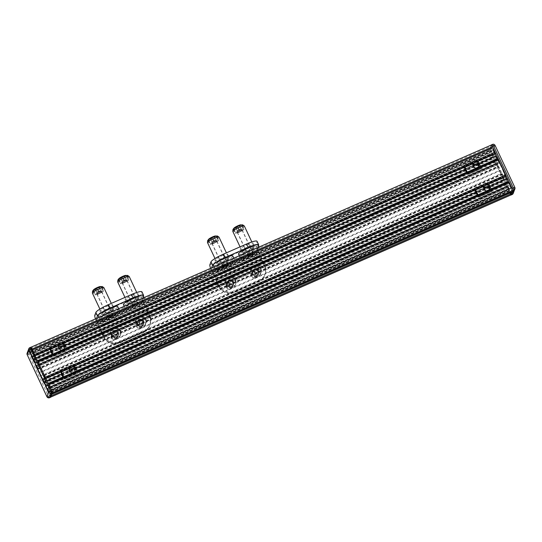 <?xml version="1.0" encoding="UTF-8"?>
<svg xmlns="http://www.w3.org/2000/svg" width="542" height="542" viewBox="0 0 542 542"><rect width="100%" height="100%" fill="white"/><g stroke="black" fill="none" stroke-linecap="round" stroke-linejoin="round"><path stroke-width="0.41" stroke-dasharray="2.71 2.03" d="M106.801 306.379A7.195 1.138 -25.2 0 1 112.743 304.828A7.195 1.138 -25.2 0 1 105.656 309.401A7.195 1.138 -25.2 0 1 99.721 310.952A7.195 1.138 -25.2 0 1 106.801 306.379M107.262 312.815A7.195 1.138 154.8 0 0 114.348 308.242A7.195 1.138 154.8 0 0 108.407 309.787A7.195 1.138 154.8 0 0 101.327 314.367A7.195 1.138 154.8 0 0 107.262 312.815M132.126 295.255A7.195 1.138 -25.2 0 1 138.061 293.703A7.195 1.138 -25.2 0 1 130.981 298.283A7.195 1.138 -25.2 0 1 125.039 299.834A7.195 1.138 -25.2 0 1 132.126 295.255M132.587 301.698A7.195 1.138 154.8 0 0 139.667 297.118A7.195 1.138 154.8 0 0 133.732 298.669A7.195 1.138 154.8 0 0 126.645 303.242A7.195 1.138 154.8 0 0 132.587 301.698M112.309 334.868A3.374 3.286 20.7 0 0 118.515 334.726A3.374 3.286 20.7 0 0 115.222 330.234A3.374 3.286 20.7 0 0 112.309 334.868M112.004 335.674A3.374 3.286 20.7 0 0 118.21 335.532A3.374 3.286 20.7 0 0 114.918 331.033A3.374 3.286 20.7 0 0 112.004 335.674A3.374 3.286 -159.3 0 1 114.918 331.033A3.374 3.286 -159.3 0 1 118.21 335.532A3.374 3.286 -159.3 0 1 112.004 335.674M137.634 323.75A3.374 3.286 20.7 0 0 143.84 323.601A3.374 3.286 20.7 0 0 140.547 319.109A3.374 3.286 20.7 0 0 137.634 323.75M137.329 324.55A3.374 3.286 20.7 0 0 143.535 324.407A3.374 3.286 20.7 0 0 140.243 319.916A3.374 3.286 20.7 0 0 137.329 324.55A3.374 3.286 -159.3 0 1 140.243 319.916A3.374 3.286 -159.3 0 1 143.535 324.407A3.374 3.286 -159.3 0 1 137.329 324.55M147.322 312.375L147.526 311.84L149.396 315.817A12.737 12.405 -159.3 0 1 143.244 332.253L120.222 342.361A12.737 12.405 -159.3 0 1 103.359 336.04L96.937 322.388L142.973 302.165L149.396 315.817A12.737 12.405 -159.3 0 1 143.244 332.253L120.222 342.361A12.737 12.405 -159.3 0 1 103.359 336.04L101.483 332.056L101.279 332.592A1.274 1.24 -159.3 0 1 101.896 330.952L145.635 311.738A1.274 1.24 -159.3 0 1 147.322 312.375L149.192 316.352A12.737 12.405 -159.3 0 1 143.041 332.788L120.019 342.896A12.737 12.405 -159.3 0 1 103.156 336.575L101.279 332.592M103.156 336.575L103.664 335.234L97.242 321.582L143.278 301.366L149.7 315.017L149.192 316.352M103.664 335.234A12.737 12.405 20.7 0 0 120.527 341.555L120.019 342.896M143.041 332.788L143.549 331.447L120.527 341.555M143.549 331.447A12.737 12.405 20.7 0 0 149.7 315.017M143.278 301.366A2.547 0.406 66.3 0 1 142.41 298.554L96.374 318.771A2.547 0.406 -113.7 0 0 97.242 321.582M142.973 302.165A6.369 1.016 66.3 0 1 140.805 295.139L141.923 292.192L143.528 295.607M95.494 318.886A6.369 1.016 -113.7 0 0 96.937 322.388M143.345 296.088L142.41 298.554M141.936 291.826A12.737 2.019 -25.2 0 1 141.923 292.192M143.224 322.409A3.374 3.286 -159.3 0 1 140.31 327.05A3.374 3.286 -159.3 0 1 137.018 322.551A3.374 3.286 -159.3 0 1 143.224 322.409M117.905 333.533A3.374 3.286 -159.3 0 1 114.992 338.167A3.374 3.286 -159.3 0 1 111.699 333.676A3.374 3.286 -159.3 0 1 117.905 333.533M147.526 311.84A1.274 1.24 20.7 0 0 145.839 311.203L145.635 311.738M101.896 330.952L102.099 330.417L145.839 311.203M102.099 330.417A1.274 1.24 20.7 0 0 101.483 332.056M111.388 337.131A2.805 2.73 -159.3 0 1 113.698 334.035A2.805 2.73 -159.3 0 1 116.903 336.358A2.805 2.73 -159.3 0 1 114.586 339.455A2.805 2.73 -159.3 0 1 111.388 337.131M117.309 336.223A3.184 3.103 20.7 0 0 111.198 335.539A3.184 3.103 20.7 0 0 113.867 339.759A3.184 3.103 20.7 0 0 117.309 336.223M110.094 334.272A5.345 5.21 -159.3 0 1 115.88 328.337A5.345 5.21 -159.3 0 1 120.365 335.423A5.345 5.21 -159.3 0 1 110.094 334.272M112.228 333.974A3.184 3.103 -159.3 0 1 115.67 330.437A3.184 3.103 -159.3 0 1 118.339 334.658A3.184 3.103 -159.3 0 1 112.228 333.974M117.099 334.292L117.885 332.287L116.503 330.593L114.328 330.898L113.542 332.896L114.931 334.597L117.099 334.292L116.808 335.064L117.885 332.287M117.594 333.066L116.205 331.372L114.037 331.677L113.251 333.676L114.64 335.369L116.808 335.064M114.64 335.369L114.931 334.597M113.251 333.676L113.542 332.896M114.037 331.677L114.328 330.898M116.205 331.372L116.503 330.593M140.026 328.317A2.805 2.73 -159.3 0 1 136.726 326.128A2.805 2.73 -159.3 0 1 138.908 322.93A2.805 2.73 -159.3 0 1 142.2 325.119A2.805 2.73 -159.3 0 1 140.026 328.317M138.86 322.483A3.184 3.103 20.7 0 0 137.085 327.531A3.184 3.103 20.7 0 0 142.471 326.67A3.184 3.103 20.7 0 0 138.86 322.483M141.747 327.551A5.345 5.21 -159.3 0 1 135.683 320.512A5.345 5.21 -159.3 0 1 144.728 319.069A5.345 5.21 -159.3 0 1 141.747 327.551M141.32 325.471A3.184 3.103 -159.3 0 1 137.702 321.284A3.184 3.103 -159.3 0 1 143.088 320.424A3.184 3.103 -159.3 0 1 141.32 325.471M142.681 320.071L140.595 319.353L138.948 320.756L139.389 322.876L141.476 323.588L143.122 322.192L142.681 320.071L142.39 320.844L140.303 320.126L140.595 319.353M140.303 320.126L138.657 321.528L139.098 323.649L141.184 324.367L142.831 322.964L142.39 320.844M142.831 322.964L143.122 322.192M141.184 324.367L141.476 323.588M139.098 323.649L139.389 322.876M138.657 321.528L138.948 320.756M510.971 194.917A2.547 0.406 66.3 0 1 509.819 193.128L506.953 186.651L508.863 189.883L507.834 186.265A3.821 0.61 -113.7 0 0 506.784 183.616L505.571 181.035A3.821 0.61 -113.7 0 0 504.345 178.853L502.725 176.78L504.351 180.777L503.769 180.269L496.594 165.025L496.323 163.704L498.152 167.132L497.129 163.508A3.821 0.61 -113.7 0 0 496.079 160.859L494.866 158.278A3.821 0.61 -113.7 0 0 493.64 156.103L492.014 154.023L493.552 158.237L490.544 152.166A2.547 0.406 66.3 0 1 489.677 149.355L490.171 148.074L490.666 148.793L491.655 152.356L493.091 154.314A3.821 0.61 -113.7 0 0 493.701 154.829A3.821 0.61 -113.7 0 0 493.776 154.741L494.006 154.138A3.821 0.61 -113.7 0 0 493.748 152.566L492.773 149.402L491.174 147.458L490.822 146.333L491.303 145.073L30.908 347.293A2.547 0.406 66.3 0 1 30.955 347.232A2.547 0.406 66.3 0 1 32.181 349.028M50.684 397.123L50.65 397.137A2.547 0.406 66.3 0 1 49.424 395.342L46.565 388.871L48.468 392.103L47.439 388.478A3.821 0.61 -113.7 0 0 46.395 385.829L45.182 383.248A3.821 0.61 -113.7 0 0 43.956 381.073L42.33 378.993L43.956 382.998L43.374 382.489L36.206 367.246L35.935 365.925L37.764 369.346L36.734 365.728A3.821 0.61 -113.7 0 0 35.684 363.079L34.471 360.498A3.821 0.61 -113.7 0 0 33.245 358.316L31.626 356.243L33.157 360.45L30.156 354.387A2.547 0.406 66.3 0 1 29.288 351.575L29.783 350.295L31.26 354.57L32.696 356.528A3.821 0.61 -113.7 0 0 33.313 357.049A3.821 0.61 -113.7 0 0 33.38 356.961L33.611 356.351A3.821 0.61 -113.7 0 0 33.353 354.786L32.378 351.623L30.779 349.671L30.433 348.547L30.908 347.293M506.059 176.231L504.236 172.803L505.266 176.428A3.821 0.61 -113.7 0 0 505.307 176.563M45.901 378.187L45.487 378.181L43.848 375.023L44.871 378.648A3.821 0.61 -113.7 0 0 45.921 381.297L47.134 383.878A3.821 0.61 -113.7 0 0 48.36 386.053L49.966 388.153L48.428 383.946M495.347 153.481L493.532 150.053L494.561 153.671A3.821 0.61 -113.7 0 0 494.602 153.813M35.196 355.437L34.783 355.43L33.137 352.273L34.166 355.891A3.821 0.61 -113.7 0 0 35.216 358.54L36.429 361.121A3.821 0.61 -113.7 0 0 37.655 363.303L39.254 365.403L37.744 361.168M507.698 183.792A2.737 0.44 66.3 0 1 507.651 183.853A2.737 0.44 66.3 0 1 506.242 181.719A2.737 0.44 66.3 0 1 505.401 178.901A2.737 0.44 66.3 0 1 505.449 178.84A2.737 0.44 66.3 0 1 506.858 180.967A2.737 0.44 66.3 0 1 507.698 183.792M47.31 386.012A2.737 0.44 66.3 0 1 47.256 386.073A2.737 0.44 66.3 0 1 45.846 383.939A2.737 0.44 66.3 0 1 45.006 381.121A2.737 0.44 66.3 0 1 45.054 381.06A2.737 0.44 66.3 0 1 46.47 383.187A2.737 0.44 66.3 0 1 47.31 386.012M496.994 161.035A2.737 0.44 66.3 0 1 496.946 161.096A2.737 0.44 66.3 0 1 495.53 158.969A2.737 0.44 66.3 0 1 494.69 156.143A2.737 0.44 66.3 0 1 494.744 156.082A2.737 0.44 66.3 0 1 496.154 158.217A2.737 0.44 66.3 0 1 496.994 161.035M36.599 363.255A2.737 0.44 66.3 0 1 36.551 363.316A2.737 0.44 66.3 0 1 35.142 361.189A2.737 0.44 66.3 0 1 34.302 358.364A2.737 0.44 66.3 0 1 34.349 358.303A2.737 0.44 66.3 0 1 35.758 360.43A2.737 0.44 66.3 0 1 36.599 363.255M38.204 365.091L40.785 368.621A2.547 0.406 66.3 0 1 42.303 371.839L44.065 377.537A3.821 0.61 66.3 0 1 44.315 379.109L44.085 379.712A3.821 0.61 66.3 0 1 44.017 379.8A3.821 0.61 66.3 0 1 43.401 379.285L40.819 375.755A2.547 0.406 66.3 0 1 39.302 372.537L37.547 366.832A3.821 0.61 66.3 0 1 37.29 365.267L37.52 364.658A3.821 0.61 66.3 0 1 37.588 364.576A3.821 0.61 66.3 0 1 38.204 365.091L498.599 162.871L501.181 166.401A2.547 0.406 66.3 0 1 502.698 169.619L504.453 175.323A3.821 0.61 66.3 0 1 504.71 176.888L504.48 177.498A3.821 0.61 66.3 0 1 504.412 177.58A3.821 0.61 66.3 0 1 503.796 177.065L501.214 173.535A2.547 0.406 66.3 0 1 499.697 170.317L497.935 164.619A3.821 0.61 66.3 0 1 497.685 163.047L497.915 162.437A3.821 0.61 66.3 0 1 497.983 162.356A3.821 0.61 66.3 0 1 498.599 162.871M51.829 394.081L50.345 389.8L48.909 387.842A3.821 0.61 -113.7 0 0 48.299 387.327A3.821 0.61 -113.7 0 0 48.224 387.415L47.994 388.018A3.821 0.61 -113.7 0 0 48.252 389.59L50.027 394.23L50.27 393.634L50.826 394.698L51.754 394.291M51.456 389.989A2.547 0.406 66.3 0 1 52.323 392.794M497.068 159.416A3.821 0.61 -113.7 0 0 498.044 161.082L499.649 163.183L498.112 158.969M507.779 182.166A3.821 0.61 -113.7 0 0 508.755 183.833L510.354 185.933L508.823 181.726M512.19 191.861L510.74 187.579L509.304 185.621A3.821 0.61 -113.7 0 0 508.687 185.107A3.821 0.61 -113.7 0 0 508.62 185.195L508.389 185.804A3.821 0.61 -113.7 0 0 508.647 187.369L509.622 190.533L510.422 192.017L510.666 191.414L511.153 192.329M117.038 319.143A2.547 0.406 -113.7 0 0 117.174 319.184A2.547 0.406 -113.7 0 0 117.221 319.13L117.221 319.13A2.547 0.406 -113.7 0 0 117.207 318.689L114.694 319.794L114.924 320.139L111.95 320.695L110.344 322.083L112.357 319.624L114.694 319.794L114.525 320.247L117.038 319.143A7.452 1.192 66.3 0 1 114.89 316.101L101.659 321.914L102.228 319.387L102.465 319.78L115.703 313.967L115.466 313.574L114.89 316.101M110.277 317.131A2.547 0.406 154.8 0 0 112.783 315.512A2.547 0.406 154.8 0 0 110.683 316.061A2.547 0.406 154.8 0 0 108.176 317.68A2.547 0.406 154.8 0 0 110.277 317.131M102.465 319.78A7.452 1.192 66.3 0 1 103.976 324.502A2.547 0.406 66.3 0 1 103.989 324.943L103.989 324.943A2.547 0.406 66.3 0 1 103.942 324.997A2.547 0.406 66.3 0 1 103.8 324.956A7.452 1.192 66.3 0 1 101.659 321.914M103.976 324.502L110.521 321.63M103.989 324.943L110.344 322.083L103.8 324.956M115.703 313.967A7.452 1.192 66.3 0 1 117.207 318.689M111.029 322.178L114.518 320.451L111.029 322.178M114.511 319.665A2.547 0.406 -25.2 0 1 114.762 319.726A2.547 0.406 -25.2 0 1 114.762 319.794A2.547 0.406 -25.2 0 1 112.905 321.04A2.547 0.406 -25.2 0 1 110.405 321.948A2.547 0.406 -25.2 0 1 110.209 321.934A2.547 0.406 -25.2 0 1 110.155 321.894A2.547 0.406 -25.2 0 1 111.828 320.668A2.547 0.406 -25.2 0 1 114.511 319.665M95.697 294.814A4.458 0.705 154.8 0 0 100.392 293.066A4.458 0.705 154.8 0 0 103.319 290.925A4.458 0.705 154.8 0 0 102.878 290.824A4.458 0.705 154.8 0 0 98.19 292.572A4.458 0.705 154.8 0 0 95.256 294.719A4.458 0.705 154.8 0 0 95.697 294.814M97.235 293.96A2.547 0.406 154.8 0 0 99.918 292.965A2.547 0.406 154.8 0 0 101.591 291.738A2.547 0.406 154.8 0 0 101.34 291.677A2.547 0.406 154.8 0 0 98.658 292.68A2.547 0.406 154.8 0 0 96.984 293.906A2.547 0.406 154.8 0 0 97.235 293.96M97.242 287.843L99.132 287.545L95.372 289.259L97.242 287.843L98.847 291.257L100.534 290.695L98.929 287.28M100.534 290.695L98.664 292.111L96.774 292.409L98.847 291.257M96.774 292.409L95.168 288.994M96.977 292.673L95.372 289.259M98.664 292.111L97.059 288.696M100.737 290.959L99.132 287.545M111.185 314.245A3.184 0.501 154.8 0 0 112.397 313.195A3.184 0.501 154.8 0 0 110.744 313.486A3.184 0.501 154.8 0 0 107.844 314.861A3.184 0.501 154.8 0 0 106.632 315.905A3.184 0.501 154.8 0 0 108.285 315.613A3.184 0.501 154.8 0 0 111.185 314.245M111.72 315.383A3.184 0.501 154.8 0 0 112.932 314.333A3.184 0.501 154.8 0 0 111.279 314.624A3.184 0.501 154.8 0 0 108.38 315.993A3.184 0.501 154.8 0 0 107.167 317.043A3.184 0.501 154.8 0 0 108.82 316.752A3.184 0.501 154.8 0 0 111.72 315.383M98.116 315.749A10.826 1.714 154.8 0 0 103.725 314.76A10.826 1.714 154.8 0 0 113.583 310.092A10.826 1.714 154.8 0 0 117.702 306.528M107.607 313.567A10.826 1.714 154.8 0 0 103.84 315.593A10.826 1.714 154.8 0 0 99.721 319.157A10.826 1.714 154.8 0 0 105.331 318.168A10.826 1.714 154.8 0 0 115.189 313.506A10.826 1.714 154.8 0 0 119.308 309.943A10.826 1.714 154.8 0 0 113.075 311.162M92.404 293.141A6.369 1.009 154.8 0 0 95.704 292.558A6.369 1.009 154.8 0 0 101.503 289.814A6.369 1.009 154.8 0 0 103.928 287.721M92.56 291.176A5.413 0.86 154.8 0 0 95.175 290.837A5.413 0.86 154.8 0 0 100.304 288.432A5.413 0.86 154.8 0 0 102.309 286.589M96.788 293.283A4.776 0.759 154.8 0 0 94.965 294.855A4.776 0.759 154.8 0 0 97.445 294.414A4.776 0.759 154.8 0 0 101.794 292.362A4.776 0.759 154.8 0 0 103.61 290.79A4.776 0.759 154.8 0 0 101.137 291.223A4.776 0.759 154.8 0 0 96.788 293.283M94.965 289.414A4.776 0.759 154.8 0 0 93.149 290.986A4.776 0.759 154.8 0 0 95.622 290.553A4.776 0.759 154.8 0 0 99.972 288.493A4.776 0.759 154.8 0 0 101.788 286.921A4.776 0.759 154.8 0 0 99.315 287.355A4.776 0.759 154.8 0 0 94.965 289.414M108.617 315.952A2.737 0.434 154.8 0 0 107.573 316.853A2.737 0.434 154.8 0 0 108.989 316.603A2.737 0.434 154.8 0 0 111.483 315.424A2.737 0.434 154.8 0 0 112.526 314.523A2.737 0.434 154.8 0 0 111.11 314.773A2.737 0.434 154.8 0 0 108.617 315.952M97.851 293.087A2.737 0.434 154.8 0 0 96.815 293.988A2.737 0.434 154.8 0 0 98.231 293.737A2.737 0.434 154.8 0 0 100.724 292.558A2.737 0.434 154.8 0 0 101.767 291.657A2.737 0.434 154.8 0 0 100.345 291.908A2.737 0.434 154.8 0 0 97.851 293.087M136.354 311.054L139.836 309.333L136.354 311.054M139.836 308.547A2.547 0.406 -25.2 0 1 140.087 308.601A2.547 0.406 -25.2 0 1 140.08 308.676A2.547 0.406 -25.2 0 1 138.23 309.916A2.547 0.406 -25.2 0 1 135.73 310.823A2.547 0.406 -25.2 0 1 135.534 310.817A2.547 0.406 -25.2 0 1 135.473 310.769A2.547 0.406 -25.2 0 1 137.153 309.543A2.547 0.406 -25.2 0 1 139.836 308.547M121.022 283.696A4.458 0.705 154.8 0 0 125.71 281.948A4.458 0.705 154.8 0 0 128.644 279.801A4.458 0.705 154.8 0 0 128.203 279.699A4.458 0.705 154.8 0 0 123.508 281.454A4.458 0.705 154.8 0 0 120.575 283.595A4.458 0.705 154.8 0 0 121.022 283.696M122.56 282.843A2.547 0.406 154.8 0 0 125.243 281.84A2.547 0.406 154.8 0 0 126.916 280.614A2.547 0.406 154.8 0 0 126.665 280.56A2.547 0.406 154.8 0 0 123.983 281.555A2.547 0.406 154.8 0 0 122.309 282.782A2.547 0.406 154.8 0 0 122.56 282.843M122.56 276.718L124.45 276.42L122.377 277.572L120.487 277.877L122.56 276.718L124.165 280.133L125.852 279.57L124.247 276.163M125.852 279.57L123.983 280.986L122.092 281.284L124.165 280.133M122.092 281.284L120.487 277.877M122.296 281.549L120.69 278.134M123.983 280.986L122.377 277.572M126.056 279.835L124.45 276.42M136.503 303.12A3.184 0.501 154.8 0 0 137.715 302.07A3.184 0.501 154.8 0 0 136.069 302.361A3.184 0.501 154.8 0 0 133.169 303.737A3.184 0.501 154.8 0 0 131.957 304.787A3.184 0.501 154.8 0 0 133.603 304.496A3.184 0.501 154.8 0 0 136.503 303.12M137.038 304.258A3.184 0.501 154.8 0 0 138.251 303.208A3.184 0.501 154.8 0 0 136.604 303.5A3.184 0.501 154.8 0 0 133.705 304.875A3.184 0.501 154.8 0 0 132.492 305.918A3.184 0.501 154.8 0 0 134.138 305.634A3.184 0.501 154.8 0 0 137.038 304.258M123.434 304.624A10.826 1.714 154.8 0 0 129.043 303.635A10.826 1.714 154.8 0 0 138.908 298.967A10.826 1.714 154.8 0 0 143.027 295.404M132.932 302.443A10.826 1.714 154.8 0 0 129.159 304.475A10.826 1.714 154.8 0 0 125.039 308.039A10.826 1.714 154.8 0 0 130.649 307.05A10.826 1.714 154.8 0 0 140.513 302.382A10.826 1.714 154.8 0 0 144.633 298.818A10.826 1.714 154.8 0 0 138.4 300.044M117.722 282.023A6.369 1.009 154.8 0 0 121.022 281.44A6.369 1.009 154.8 0 0 126.821 278.696A6.369 1.009 154.8 0 0 129.247 276.596M117.878 280.051A5.413 0.86 154.8 0 0 120.493 279.713A5.413 0.86 154.8 0 0 125.629 277.308A5.413 0.86 154.8 0 0 127.634 275.465M122.106 282.158A4.776 0.759 154.8 0 0 120.29 283.73A4.776 0.759 154.8 0 0 122.763 283.297A4.776 0.759 154.8 0 0 127.113 281.237A4.776 0.759 154.8 0 0 128.935 279.665A4.776 0.759 154.8 0 0 126.455 280.099A4.776 0.759 154.8 0 0 122.106 282.158M120.29 278.29A4.776 0.759 154.8 0 0 118.468 279.862A4.776 0.759 154.8 0 0 120.947 279.428A4.776 0.759 154.8 0 0 125.297 277.368A4.776 0.759 154.8 0 0 127.113 275.797A4.776 0.759 154.8 0 0 124.64 276.237A4.776 0.759 154.8 0 0 120.29 278.29M133.935 304.828A2.737 0.434 154.8 0 0 132.892 305.729A2.737 0.434 154.8 0 0 134.314 305.485A2.737 0.434 154.8 0 0 136.808 304.299A2.737 0.434 154.8 0 0 137.851 303.398A2.737 0.434 154.8 0 0 136.428 303.649A2.737 0.434 154.8 0 0 133.935 304.828M123.176 281.962A2.737 0.434 154.8 0 0 122.133 282.863A2.737 0.434 154.8 0 0 123.556 282.612A2.737 0.434 154.8 0 0 126.049 281.433A2.737 0.434 154.8 0 0 127.085 280.532A2.737 0.434 154.8 0 0 125.669 280.783A2.737 0.434 154.8 0 0 123.176 281.962M226.481 286.576A2.805 2.73 -159.3 0 1 228.799 283.48A2.805 2.73 -159.3 0 1 231.996 285.803A2.805 2.73 -159.3 0 1 229.686 288.9A2.805 2.73 -159.3 0 1 226.481 286.576M232.403 285.668A3.184 3.103 20.7 0 0 226.292 284.984A3.184 3.103 20.7 0 0 228.961 289.204A3.184 3.103 20.7 0 0 232.403 285.668M225.194 283.717A5.345 5.21 -159.3 0 1 230.973 277.782A5.345 5.21 -159.3 0 1 235.458 284.868A5.345 5.21 -159.3 0 1 225.194 283.717M227.328 283.419A3.184 3.103 -159.3 0 1 230.77 279.882A3.184 3.103 -159.3 0 1 233.433 284.103A3.184 3.103 -159.3 0 1 227.328 283.419M232.2 283.737L232.985 281.732L231.597 280.038L229.429 280.343L228.643 282.341L230.032 284.042L232.2 283.737L231.908 284.509L232.985 281.732M232.687 282.511L231.305 280.817L229.13 281.122L228.351 283.12L229.733 284.814L231.908 284.509M229.733 284.814L230.032 284.042M228.351 283.12L228.643 282.341M229.13 281.122L229.429 280.343M231.305 280.817L231.597 280.038M255.119 277.761A2.805 2.73 -159.3 0 1 251.827 275.573A2.805 2.73 -159.3 0 1 254.002 272.375A2.805 2.73 -159.3 0 1 257.301 274.564A2.805 2.73 -159.3 0 1 255.119 277.761M253.961 271.928A3.184 3.103 20.7 0 0 252.186 276.976A3.184 3.103 20.7 0 0 257.572 276.115A3.184 3.103 20.7 0 0 253.961 271.928M256.847 276.996A5.345 5.21 -159.3 0 1 250.777 269.957A5.345 5.21 -159.3 0 1 259.828 268.514A5.345 5.21 -159.3 0 1 256.847 276.996M256.413 274.916A3.184 3.103 -159.3 0 1 252.802 270.729A3.184 3.103 -159.3 0 1 258.188 269.869A3.184 3.103 -159.3 0 1 256.413 274.916M257.782 269.516L255.695 268.798L254.049 270.201L254.489 272.321L256.576 273.039L258.222 271.637L257.782 269.516L257.484 270.289L255.404 269.57L255.695 268.798M255.404 269.57L253.758 270.973L254.198 273.093L256.278 273.812L257.924 272.409L257.484 270.289M257.924 272.409L258.222 271.637M256.278 273.812L256.576 273.039M254.198 273.093L254.489 272.321M253.758 270.973L254.049 270.201M258.527 271.318A3.374 3.286 -159.3 0 1 255.614 275.953A3.374 3.286 -159.3 0 1 252.321 271.461A3.374 3.286 -159.3 0 1 258.527 271.318A3.374 3.286 20.7 0 0 252.321 271.461A3.374 3.286 20.7 0 0 255.614 275.953A3.374 3.286 20.7 0 0 258.527 271.318M258.324 271.854A3.374 3.286 -159.3 0 1 255.411 276.495A3.374 3.286 -159.3 0 1 252.118 271.996A3.374 3.286 -159.3 0 1 258.324 271.854M233.202 282.443A3.374 3.286 -159.3 0 1 230.289 287.077A3.374 3.286 -159.3 0 1 226.996 282.585A3.374 3.286 -159.3 0 1 233.202 282.443A3.374 3.286 20.7 0 0 226.996 282.585A3.374 3.286 20.7 0 0 230.289 287.077A3.374 3.286 20.7 0 0 233.202 282.443M232.999 282.978A3.374 3.286 -159.3 0 1 230.086 287.612A3.374 3.286 -159.3 0 1 226.793 283.12A3.374 3.286 -159.3 0 1 232.999 282.978M216.996 280.397L260.736 261.183A1.274 1.24 -159.3 0 1 262.423 261.82L264.293 265.797A12.737 12.405 -159.3 0 1 258.134 282.233L235.12 292.341A12.737 12.405 -159.3 0 1 218.257 286.02L216.38 282.036A1.274 1.24 -159.3 0 1 216.996 280.397L217.2 279.862L260.939 260.648L260.736 261.183M262.423 261.82L262.619 261.285L264.496 265.262A12.737 12.405 -159.3 0 1 258.338 281.698L235.323 291.806A12.737 12.405 -159.3 0 1 218.46 285.485L216.583 281.501L216.38 282.036M262.619 261.285A1.274 1.24 20.7 0 0 260.939 260.648M217.2 279.862A1.274 1.24 20.7 0 0 216.583 281.501M221.902 255.824A7.195 1.138 -25.2 0 1 227.836 254.273A7.195 1.138 -25.2 0 1 220.757 258.852A7.195 1.138 -25.2 0 1 214.815 260.397A7.195 1.138 -25.2 0 1 221.902 255.824M222.362 262.26A7.195 1.138 154.8 0 0 229.442 257.687A7.195 1.138 154.8 0 0 223.507 259.232A7.195 1.138 154.8 0 0 216.421 263.812A7.195 1.138 154.8 0 0 222.362 262.26M247.22 244.699A7.195 1.138 -25.2 0 1 253.161 243.148A7.195 1.138 -25.2 0 1 246.075 247.728A7.195 1.138 -25.2 0 1 240.14 249.279A7.195 1.138 -25.2 0 1 247.22 244.699M247.68 251.142A7.195 1.138 154.8 0 0 254.767 246.563A7.195 1.138 154.8 0 0 248.832 248.114A7.195 1.138 154.8 0 0 241.746 252.687A7.195 1.138 154.8 0 0 247.68 251.142M227.41 284.313A3.374 3.286 20.7 0 0 233.616 284.171A3.374 3.286 20.7 0 0 230.323 279.679A3.374 3.286 20.7 0 0 227.41 284.313M252.728 273.195A3.374 3.286 20.7 0 0 258.934 273.046A3.374 3.286 20.7 0 0 255.641 268.554A3.374 3.286 20.7 0 0 252.728 273.195M218.257 286.02L218.46 285.485L212.03 271.833L258.073 251.61L264.496 265.262A12.737 12.405 -159.3 0 1 258.338 281.698L235.323 291.806A12.737 12.405 -159.3 0 1 218.46 285.485L218.758 284.679L212.335 271.027L258.378 250.81L264.801 264.462L264.293 265.797M218.758 284.679A12.737 12.405 20.7 0 0 235.628 291L235.12 292.341M258.134 282.233L258.642 280.892L235.628 291M258.642 280.892A12.737 12.405 20.7 0 0 264.801 264.462M258.378 250.81A2.547 0.406 66.3 0 1 257.511 247.999L211.468 268.215A2.547 0.406 -113.7 0 0 212.335 271.027M258.073 251.61A6.369 1.016 66.3 0 1 255.905 244.584L257.016 241.637L258.622 245.052M210.587 268.331A6.369 1.016 -113.7 0 0 212.03 271.833M258.439 245.533L257.511 247.999M257.03 241.271A12.737 2.019 -25.2 0 1 257.016 241.637M257.457 257.464A2.547 0.406 -113.7 0 0 257.599 257.504A2.547 0.406 -113.7 0 0 257.646 257.45L257.646 257.45A2.547 0.406 -113.7 0 0 257.626 257.016L255.113 258.121L255.343 258.459L252.369 259.015L250.763 260.404L252.775 257.945L255.113 258.121L254.943 258.568L257.457 257.464A7.452 1.192 66.3 0 1 255.316 254.422L242.078 260.241L242.647 257.714L242.884 258.107L256.122 252.294L255.885 251.901L255.316 254.422M250.695 255.458A2.547 0.406 154.8 0 0 253.202 253.839A2.547 0.406 154.8 0 0 251.102 254.388A2.547 0.406 154.8 0 0 248.595 256.007A2.547 0.406 154.8 0 0 250.695 255.458M242.884 258.107A7.452 1.192 66.3 0 1 244.395 262.829A2.547 0.406 66.3 0 1 244.408 263.263L244.408 263.263A2.547 0.406 66.3 0 1 244.361 263.317A2.547 0.406 66.3 0 1 244.225 263.276A7.452 1.192 66.3 0 1 242.078 260.241M244.395 262.829L250.939 259.95M244.408 263.263L250.763 260.404L244.225 263.276M255.885 251.901L242.64 257.721L255.885 251.901M256.122 252.294A7.452 1.192 66.3 0 1 257.626 257.016M232.139 268.588A2.547 0.406 -113.7 0 0 232.274 268.629A2.547 0.406 -113.7 0 0 232.322 268.575L232.322 268.575A2.547 0.406 -113.7 0 0 232.308 268.134L229.794 269.238L230.018 269.584L227.051 270.14L225.445 271.528L227.457 269.069L229.794 269.238L229.618 269.692L232.139 268.588A7.452 1.192 66.3 0 1 229.991 265.546L216.753 271.359L217.328 268.839L217.566 269.225L230.797 263.412L230.56 263.019L229.991 265.546M225.37 266.583A2.547 0.406 154.8 0 0 227.884 264.957A2.547 0.406 154.8 0 0 225.777 265.505A2.547 0.406 154.8 0 0 223.27 267.125A2.547 0.406 154.8 0 0 225.37 266.583M217.566 269.225A7.452 1.192 66.3 0 1 219.07 273.947A2.547 0.406 66.3 0 1 219.083 274.387L219.083 274.387A2.547 0.406 66.3 0 1 219.036 274.442A2.547 0.406 66.3 0 1 218.9 274.401A7.452 1.192 66.3 0 1 216.753 271.359M219.07 273.947L225.614 271.075M219.083 274.387L225.445 271.528L218.9 274.401M230.797 263.412A7.452 1.192 66.3 0 1 232.308 268.134M251.454 260.499L254.936 258.778L251.454 260.499M254.93 257.992A2.547 0.406 -25.2 0 1 255.18 258.046A2.547 0.406 -25.2 0 1 255.18 258.121A2.547 0.406 -25.2 0 1 253.324 259.361A2.547 0.406 -25.2 0 1 250.824 260.275A2.547 0.406 -25.2 0 1 250.634 260.262A2.547 0.406 -25.2 0 1 250.573 260.214A2.547 0.406 -25.2 0 1 252.247 258.988A2.547 0.406 -25.2 0 1 254.93 257.992M236.116 233.141A4.458 0.705 154.8 0 0 240.811 231.393A4.458 0.705 154.8 0 0 243.744 229.246A4.458 0.705 154.8 0 0 243.304 229.151A4.458 0.705 154.8 0 0 238.609 230.899A4.458 0.705 154.8 0 0 235.675 233.04A4.458 0.705 154.8 0 0 236.116 233.141M237.653 232.288A2.547 0.406 154.8 0 0 240.336 231.285A2.547 0.406 154.8 0 0 242.017 230.059A2.547 0.406 154.8 0 0 241.759 230.004A2.547 0.406 154.8 0 0 239.076 231A2.547 0.406 154.8 0 0 237.403 232.227A2.547 0.406 154.8 0 0 237.653 232.288M237.66 226.163L239.55 225.865L237.477 227.023L235.587 227.322L237.66 226.163L239.266 229.578L240.953 229.015L239.347 225.607M240.953 229.015L239.083 230.431L237.193 230.729L239.266 229.578M237.193 230.729L235.587 227.322M237.396 230.994L235.79 227.579M239.083 230.431L237.477 227.023M241.156 229.28L239.55 225.865M226.129 271.623L229.612 269.896L226.129 271.623M229.612 269.11A2.547 0.406 -25.2 0 1 229.862 269.171A2.547 0.406 -25.2 0 1 229.862 269.238A2.547 0.406 -25.2 0 1 228.006 270.485A2.547 0.406 -25.2 0 1 225.506 271.393A2.547 0.406 -25.2 0 1 225.309 271.379A2.547 0.406 -25.2 0 1 225.255 271.339A2.547 0.406 -25.2 0 1 226.929 270.112A2.547 0.406 -25.2 0 1 229.612 269.11M210.797 244.266A4.458 0.705 154.8 0 0 215.492 242.511A4.458 0.705 154.8 0 0 218.419 240.37A4.458 0.705 154.8 0 0 217.979 240.269A4.458 0.705 154.8 0 0 213.284 242.017A4.458 0.705 154.8 0 0 210.357 244.164A4.458 0.705 154.8 0 0 210.797 244.266M212.335 243.405A2.547 0.406 154.8 0 0 215.018 242.41A2.547 0.406 154.8 0 0 216.692 241.183A2.547 0.406 154.8 0 0 216.441 241.122A2.547 0.406 154.8 0 0 213.758 242.125A2.547 0.406 154.8 0 0 212.085 243.351A2.547 0.406 154.8 0 0 212.335 243.405M212.335 237.288L214.225 236.989L212.152 238.141L210.262 238.439L212.335 237.288L213.948 240.702L215.628 240.14L214.022 236.725M215.628 240.14L213.758 241.556L211.868 241.854L213.948 240.702M211.868 241.854L210.262 238.439M212.078 242.118L210.465 238.704M213.758 241.556L212.152 238.141M215.831 240.404L214.225 236.989M251.603 252.565A3.184 0.501 154.8 0 0 252.816 251.515A3.184 0.501 154.8 0 0 251.163 251.806A3.184 0.501 154.8 0 0 248.263 253.182A3.184 0.501 154.8 0 0 247.05 254.232A3.184 0.501 154.8 0 0 248.703 253.941A3.184 0.501 154.8 0 0 251.603 252.565M252.138 253.703A3.184 0.501 154.8 0 0 253.351 252.653A3.184 0.501 154.8 0 0 251.698 252.945A3.184 0.501 154.8 0 0 248.798 254.32A3.184 0.501 154.8 0 0 247.586 255.37A3.184 0.501 154.8 0 0 249.239 255.079A3.184 0.501 154.8 0 0 252.138 253.703M238.534 254.069A10.826 1.714 154.8 0 0 244.144 253.08A10.826 1.714 154.8 0 0 254.002 248.412A10.826 1.714 154.8 0 0 258.121 244.855M248.026 251.888A10.826 1.714 154.8 0 0 244.259 253.92A10.826 1.714 154.8 0 0 240.14 257.484A10.826 1.714 154.8 0 0 245.75 256.495A10.826 1.714 154.8 0 0 255.607 251.827A10.826 1.714 154.8 0 0 259.726 248.263A10.826 1.714 154.8 0 0 253.493 249.489M232.823 231.468A6.369 1.009 154.8 0 0 236.122 230.885A6.369 1.009 154.8 0 0 241.922 228.141A6.369 1.009 154.8 0 0 244.347 226.041M232.979 229.496A5.413 0.86 154.8 0 0 235.594 229.158A5.413 0.86 154.8 0 0 240.729 226.752A5.413 0.86 154.8 0 0 242.728 224.91M237.206 231.603A4.776 0.759 154.8 0 0 235.391 233.175A4.776 0.759 154.8 0 0 237.863 232.742A4.776 0.759 154.8 0 0 242.213 230.682A4.776 0.759 154.8 0 0 244.029 229.11A4.776 0.759 154.8 0 0 241.556 229.551A4.776 0.759 154.8 0 0 237.206 231.603M235.384 227.735A4.776 0.759 154.8 0 0 233.568 229.307A4.776 0.759 154.8 0 0 236.041 228.873A4.776 0.759 154.8 0 0 240.391 226.813A4.776 0.759 154.8 0 0 242.213 225.242A4.776 0.759 154.8 0 0 239.733 225.682A4.776 0.759 154.8 0 0 235.384 227.735M249.035 254.279A2.737 0.434 154.8 0 0 247.992 255.18A2.737 0.434 154.8 0 0 249.408 254.93A2.737 0.434 154.8 0 0 251.908 253.744A2.737 0.434 154.8 0 0 252.945 252.843A2.737 0.434 154.8 0 0 251.529 253.094A2.737 0.434 154.8 0 0 249.035 254.279M238.277 231.407A2.737 0.434 154.8 0 0 237.233 232.308A2.737 0.434 154.8 0 0 238.649 232.057A2.737 0.434 154.8 0 0 241.143 230.878A2.737 0.434 154.8 0 0 242.186 229.977A2.737 0.434 154.8 0 0 240.77 230.228A2.737 0.434 154.8 0 0 238.277 231.407M226.285 263.69A3.184 0.501 154.8 0 0 227.491 262.64A3.184 0.501 154.8 0 0 225.845 262.931A3.184 0.501 154.8 0 0 222.945 264.306A3.184 0.501 154.8 0 0 221.732 265.35A3.184 0.501 154.8 0 0 223.379 265.058A3.184 0.501 154.8 0 0 226.285 263.69M226.82 264.828A3.184 0.501 154.8 0 0 228.026 263.778A3.184 0.501 154.8 0 0 226.38 264.069A3.184 0.501 154.8 0 0 223.48 265.438A3.184 0.501 154.8 0 0 222.267 266.488A3.184 0.501 154.8 0 0 223.921 266.197A3.184 0.501 154.8 0 0 226.82 264.828M213.209 265.194A10.826 1.714 154.8 0 0 218.819 264.205A10.826 1.714 154.8 0 0 228.683 259.537A10.826 1.714 154.8 0 0 232.803 255.973M222.708 263.012A10.826 1.714 154.8 0 0 218.934 265.045A10.826 1.714 154.8 0 0 214.822 268.602A10.826 1.714 154.8 0 0 220.431 267.613A10.826 1.714 154.8 0 0 230.289 262.951A10.826 1.714 154.8 0 0 234.408 259.388A10.826 1.714 154.8 0 0 228.175 260.607M207.505 242.586A6.369 1.009 154.8 0 0 210.804 242.003A6.369 1.009 154.8 0 0 216.604 239.259A6.369 1.009 154.8 0 0 219.022 237.166M207.661 240.621A5.413 0.86 154.8 0 0 210.269 240.282A5.413 0.86 154.8 0 0 215.404 237.877A5.413 0.86 154.8 0 0 217.41 236.034M211.881 242.728A4.776 0.759 154.8 0 0 210.066 244.3A4.776 0.759 154.8 0 0 212.539 243.866A4.776 0.759 154.8 0 0 216.888 241.807A4.776 0.759 154.8 0 0 218.711 240.235A4.776 0.759 154.8 0 0 216.231 240.668A4.776 0.759 154.8 0 0 211.881 242.728M210.066 238.859A4.776 0.759 154.8 0 0 208.243 240.431A4.776 0.759 154.8 0 0 210.723 239.998A4.776 0.759 154.8 0 0 215.072 237.938A4.776 0.759 154.8 0 0 216.888 236.366A4.776 0.759 154.8 0 0 214.415 236.8A4.776 0.759 154.8 0 0 210.066 238.859M223.71 265.397A2.737 0.434 154.8 0 0 222.674 266.298A2.737 0.434 154.8 0 0 224.09 266.047A2.737 0.434 154.8 0 0 226.583 264.869A2.737 0.434 154.8 0 0 227.626 263.968A2.737 0.434 154.8 0 0 226.204 264.218A2.737 0.434 154.8 0 0 223.71 265.397M212.952 242.531A2.737 0.434 154.8 0 0 211.908 243.433A2.737 0.434 154.8 0 0 213.331 243.182A2.737 0.434 154.8 0 0 215.824 242.003A2.737 0.434 154.8 0 0 216.868 241.102A2.737 0.434 154.8 0 0 215.445 241.353A2.737 0.434 154.8 0 0 212.952 242.531M29.885 353.818L28.733 354.326L28.082 352.219L29.81 347.659L30.962 347.158L29.234 351.711L29.885 353.818L50.562 397.259M510.882 194.991L490.28 151.597L489.629 149.49L491.316 145.026M472.841 164.68L472.638 167.756L474.047 169.063C476.445 169.605 477.99 168.928 478.674 167.031L478.688 166.95M478.932 166.455L478.566 167.424L479.812 166.53A10.19 1.626 -113.7 0 0 481.452 168.515L480.7 166.604M477.909 167.83L476.587 168.413M474.02 162.851L475.253 162.309M467.461 172.417L468.234 174.334A10.19 1.626 66.3 0 1 466.818 172.702M475.205 162.329L478.085 161.062L477.197 159.477A10.19 1.626 -113.7 0 0 478.207 163.108A3.184 0.508 -113.7 0 0 479.812 166.53M464.853 166.875L464.148 165.486L477.387 159.673M464.386 167.085A10.19 1.626 66.3 0 1 463.959 165.29L464.148 165.486M468.234 174.334L481.452 168.515L468.234 174.334M483.545 187.43L483.342 190.506L484.751 191.814C487.156 192.356 488.694 191.678 489.385 189.781L489.399 189.7M489.636 189.212L489.277 190.174L490.524 189.28A10.19 1.626 -113.7 0 0 492.156 191.272L491.411 189.361M488.62 190.588L487.292 191.163M484.724 185.608L485.957 185.066M487.387 191.157L478.179 195.201L478.938 197.092A10.19 1.626 66.3 0 1 477.529 195.459M485.91 185.079L488.789 183.813L487.902 182.227A10.19 1.626 -113.7 0 0 488.911 185.865A3.184 0.508 -113.7 0 0 490.524 189.28M475.558 189.632L474.853 188.237L488.091 182.424M475.097 189.835A10.19 1.626 66.3 0 1 474.663 188.04L474.853 188.237M478.938 197.092L492.156 191.272L478.938 197.092M69.193 369.427L68.99 372.503L70.399 373.811C72.804 374.353 74.342 373.675 75.026 371.778L75.04 371.697M75.284 371.209L74.918 372.171L76.171 371.277A10.19 1.626 -113.7 0 0 77.804 373.269L77.052 371.358L72.94 373.16M70.372 367.605L71.605 367.063M63.821 377.171L64.566 379.082A10.19 1.626 66.3 0 1 63.17 377.456M74.444 365.816L73.549 364.224A10.19 1.626 -113.7 0 0 74.559 367.862A3.184 0.508 -113.7 0 0 76.171 371.277M61.205 371.629L60.501 370.233L73.739 364.42M60.745 371.832A10.19 1.626 66.3 0 1 60.311 370.037L60.501 370.233M58.482 346.677L58.285 349.753L59.695 351.06C62.093 351.602 63.638 350.925 64.322 349.028L64.335 348.946M64.579 348.452L64.213 349.421L65.46 348.526A10.19 1.626 -113.7 0 0 67.093 350.511L66.348 348.601M63.556 349.827L62.235 350.41M59.667 344.847L60.9 344.305M53.109 354.414L53.861 356.324A10.19 1.626 66.3 0 1 52.466 354.698M63.739 343.059L62.845 341.474A10.19 1.626 -113.7 0 0 63.854 345.105A3.184 0.508 -113.7 0 0 65.46 348.526M59.701 344.827L50.501 348.872L49.796 347.483L63.028 341.67M50.033 349.082A10.19 1.626 66.3 0 1 49.607 347.286L49.796 347.483M94.762 315.363L140.805 295.139M110.419 333.411A5.345 5.21 -159.3 0 1 116.205 327.476A5.345 5.21 -159.3 0 1 120.69 334.57A5.345 5.21 -159.3 0 1 110.419 333.411M120.602 331.907A4.966 4.837 20.7 0 0 114.931 327.788A4.966 4.837 20.7 0 0 110.825 333.276A4.966 4.837 20.7 0 0 116.496 337.402A4.966 4.837 20.7 0 0 120.602 331.907M142.072 326.69A5.345 5.21 -159.3 0 1 136.008 319.658A5.345 5.21 -159.3 0 1 145.053 318.215A5.345 5.21 -159.3 0 1 142.072 326.69M140.046 316.697A4.966 4.837 20.7 0 0 136.184 322.361A4.966 4.837 20.7 0 0 142.031 326.243A4.966 4.837 20.7 0 0 145.886 320.579A4.966 4.837 20.7 0 0 140.046 316.697M42.52 379.115L502.915 176.895M44.356 375.775L504.751 173.555M33.651 353.018L494.04 150.798M31.815 356.365L492.211 154.145M46.91 389.996L507.298 187.776M49.424 395.342L509.819 193.128M30.156 354.387L490.544 152.166M32.669 359.732L493.064 157.519M43.374 382.489L503.769 180.269M36.206 367.246L496.594 165.025M30.433 348.547L490.822 146.333M490.171 148.074L29.783 350.295L490.158 148.101M29.288 351.575L489.677 149.355M40.785 368.621L501.181 166.401M42.303 371.839L502.698 169.619M37.52 364.658L497.915 162.437M37.29 365.267L497.685 163.047M37.547 366.832L497.935 164.619M39.302 372.537L499.697 170.317M40.819 375.755L501.214 173.535M43.401 379.285L503.796 177.065M44.085 379.712L504.48 177.498M44.315 379.109L504.71 176.888M44.065 377.537L504.453 175.323M35.853 366.121L496.248 163.901M496.323 163.704L35.935 365.925L496.316 163.711M36.118 366.196L496.513 163.975M37.249 368.601L497.644 166.38M37.71 368.892L498.105 166.672M36.734 365.728L497.129 163.508M35.684 363.079L496.079 160.859M34.471 360.498L494.866 158.278M33.245 358.316L493.64 156.103M31.985 357.415L492.38 155.195M33.116 359.82L493.511 157.6M33.252 360.24L493.64 158.027M33.177 360.43L493.572 158.21M30.271 351.013L490.666 148.793M30.643 351.812L491.038 149.592M30.779 352.232L491.167 150.012M30.562 352.801L490.957 150.581M31.26 354.57L491.655 152.356M32.696 356.528L493.091 154.314M33.38 356.961L493.776 154.741M33.611 356.351L494.006 154.138M33.353 354.786L493.748 152.566M32.378 351.623L492.773 149.402M31.558 350.166L491.953 147.946L31.578 350.139M31.341 350.728L491.736 148.515L31.334 350.742M31.151 350.471L491.547 148.251M30.779 349.671L491.174 147.458M34.783 355.43L495.178 153.21M33.191 352.727L493.586 150.513M34.166 355.891L494.561 153.671M35.216 358.54L36.409 358.018M50.887 351.656L58.57 348.282M63.333 346.189L64.877 345.511M465.239 169.66L472.922 166.286M477.685 164.192L479.23 163.515M36.429 361.121L37.628 360.599M52.147 354.217L60.955 350.349M64.349 348.858L66.131 348.079M466.499 172.22L475.307 168.352M478.701 166.861L480.483 166.082M37.655 363.303L498.044 161.082M39.085 365.261L499.48 163.04M38.916 364.21L499.311 161.99M37.784 361.799L498.173 159.578M37.649 361.378L498.044 159.158M45.487 378.181L505.882 175.96M43.895 375.484L504.29 173.264M44.871 378.648L505.266 176.428M45.921 381.297L47.12 380.769M61.598 374.407L69.274 371.04M74.044 368.946L75.582 368.262M475.951 192.41L483.627 189.043M488.396 186.949L489.941 186.265M47.134 383.878L48.333 383.35M62.852 376.975L71.659 373.106M75.053 371.616L76.835 370.83M477.211 194.978L486.018 191.109M489.406 189.619L491.188 188.833M48.36 386.053L508.755 183.833M49.789 388.011L510.185 185.791M49.62 386.961L510.015 184.741M48.489 384.549L508.884 182.336M48.36 384.129L508.748 181.909M51.334 393.363L511.729 191.143M50.962 392.564L511.357 190.344M50.833 392.144L511.221 189.924M51.043 391.575L511.438 189.354M50.345 389.8L510.74 187.579M48.909 387.842L509.304 185.621M48.224 387.415L508.62 185.195M47.994 388.018L508.389 185.804M48.252 389.59L508.647 187.369M49.227 392.754L509.622 190.533M50.047 394.21L510.442 191.99L50.027 394.23M50.264 393.641L510.659 191.421L50.27 393.634M50.453 393.905L510.849 191.685M43.888 383.187L504.277 180.967M43.956 382.998L504.351 180.777M43.827 382.577L504.216 180.357M42.689 380.166L503.084 177.945M43.956 381.073L504.345 178.853M45.182 383.248L505.571 181.035M46.395 385.829L506.784 183.616M47.439 388.478L507.834 186.265M48.414 391.642L508.809 189.422M47.96 391.358L508.349 189.138M46.822 388.946L507.217 186.726M507.034 186.455L46.639 388.675L507.027 186.468M46.565 388.871L506.953 186.651M114.924 320.139L117.221 319.13M102.221 319.401L115.46 313.588M114.708 315.566L101.469 321.379M93.827 290.837A4.458 0.705 154.8 0 0 98.515 289.082A4.458 0.705 154.8 0 0 101.449 286.942A4.458 0.705 154.8 0 0 101.008 286.84A4.458 0.705 154.8 0 0 96.313 288.595A4.458 0.705 154.8 0 0 93.38 290.736A4.458 0.705 154.8 0 0 93.827 290.837M100.229 286.562A3.821 0.603 -25.2 0 1 98.739 288.134A3.821 0.603 -25.2 0 1 94.071 289.984A3.821 0.603 -25.2 0 1 93.834 289.977M110.981 309.956A6.369 1.009 -25.2 0 1 105.182 312.7A6.369 1.009 -25.2 0 1 101.882 313.283A6.369 1.009 -25.2 0 1 104.301 311.183A6.369 1.009 -25.2 0 1 110.101 308.439A6.369 1.009 -25.2 0 1 113.4 307.856A6.369 1.009 -25.2 0 1 110.981 309.956M104.233 311.813A7.005 1.111 154.8 0 0 102.723 314.211A7.005 1.111 154.8 0 0 111.577 310.458A7.005 1.111 154.8 0 0 113.095 308.066A7.005 1.111 154.8 0 0 104.233 311.813M119.145 279.713A4.458 0.705 154.8 0 0 123.84 277.965A4.458 0.705 154.8 0 0 126.767 275.817A4.458 0.705 154.8 0 0 126.327 275.722A4.458 0.705 154.8 0 0 121.638 277.47A4.458 0.705 154.8 0 0 118.705 279.618A4.458 0.705 154.8 0 0 119.145 279.713M125.548 275.438A3.821 0.603 -25.2 0 1 124.064 277.016A3.821 0.603 -25.2 0 1 119.389 278.859A3.821 0.603 -25.2 0 1 119.152 278.852M136.299 298.832A6.369 1.009 -25.2 0 1 130.5 301.576A6.369 1.009 -25.2 0 1 127.201 302.158A6.369 1.009 -25.2 0 1 129.626 300.065A6.369 1.009 -25.2 0 1 135.425 297.314A6.369 1.009 -25.2 0 1 138.725 296.738A6.369 1.009 -25.2 0 1 136.299 298.832M129.558 300.695A7.005 1.111 154.8 0 0 128.041 303.086A7.005 1.111 154.8 0 0 136.902 299.34A7.005 1.111 154.8 0 0 138.413 296.941A7.005 1.111 154.8 0 0 129.558 300.695M225.519 282.856A5.345 5.21 -159.3 0 1 231.298 276.921A5.345 5.21 -159.3 0 1 235.784 284.015A5.345 5.21 -159.3 0 1 225.519 282.856M235.702 281.352A4.966 4.837 20.7 0 0 230.032 277.233A4.966 4.837 20.7 0 0 225.926 282.728A4.966 4.837 20.7 0 0 231.597 286.847A4.966 4.837 20.7 0 0 235.702 281.352M257.172 276.135A5.345 5.21 -159.3 0 1 251.102 269.103A5.345 5.21 -159.3 0 1 260.153 267.66A5.345 5.21 -159.3 0 1 257.172 276.135M255.147 266.142A4.966 4.837 20.7 0 0 251.285 271.806A4.966 4.837 20.7 0 0 257.125 275.688A4.966 4.837 20.7 0 0 260.987 270.024A4.966 4.837 20.7 0 0 255.147 266.142M209.862 264.808L255.905 244.584M255.343 258.459L257.646 257.45M255.126 253.893L241.888 259.706M230.018 269.584L232.322 268.575M217.322 268.846L230.553 263.033M229.808 265.011L216.57 270.824M234.246 229.158A4.458 0.705 154.8 0 0 238.934 227.41A4.458 0.705 154.8 0 0 241.868 225.262A4.458 0.705 154.8 0 0 241.427 225.167A4.458 0.705 154.8 0 0 236.732 226.915A4.458 0.705 154.8 0 0 233.805 229.063A4.458 0.705 154.8 0 0 234.246 229.158M240.648 224.883A3.821 0.603 -25.2 0 1 239.157 226.461A3.821 0.603 -25.2 0 1 234.49 228.304A3.821 0.603 -25.2 0 1 234.252 228.297M208.921 240.282A4.458 0.705 154.8 0 0 213.616 238.527A4.458 0.705 154.8 0 0 216.549 236.387A4.458 0.705 154.8 0 0 216.102 236.285A4.458 0.705 154.8 0 0 211.414 238.04A4.458 0.705 154.8 0 0 208.48 240.181A4.458 0.705 154.8 0 0 208.921 240.282M215.323 236.007A3.821 0.603 -25.2 0 1 213.839 237.579A3.821 0.603 -25.2 0 1 209.165 239.428A3.821 0.603 -25.2 0 1 208.927 239.422M251.4 248.277A6.369 1.009 -25.2 0 1 245.601 251.021A6.369 1.009 -25.2 0 1 242.301 251.603A6.369 1.009 -25.2 0 1 244.72 249.51A6.369 1.009 -25.2 0 1 250.519 246.766A6.369 1.009 -25.2 0 1 253.819 246.183A6.369 1.009 -25.2 0 1 251.4 248.277M244.659 250.14A7.005 1.111 154.8 0 0 243.141 252.531A7.005 1.111 154.8 0 0 252.003 248.785A7.005 1.111 154.8 0 0 253.514 246.386A7.005 1.111 154.8 0 0 244.659 250.14M226.075 259.401A6.369 1.009 -25.2 0 1 220.276 262.145A6.369 1.009 -25.2 0 1 216.976 262.728A6.369 1.009 -25.2 0 1 219.402 260.627A6.369 1.009 -25.2 0 1 225.201 257.884A6.369 1.009 -25.2 0 1 228.5 257.301A6.369 1.009 -25.2 0 1 226.075 259.401M219.334 261.258A7.005 1.111 154.8 0 0 217.823 263.656A7.005 1.111 154.8 0 0 226.678 259.909A7.005 1.111 154.8 0 0 228.196 257.511A7.005 1.111 154.8 0 0 219.334 261.258M49.403 397.76L48.543 396.419L49.695 395.911M27.202 354.766L28.733 354.326L48.543 396.419L47.012 396.866M27.1 353.248A1.911 1.863 -159.3 0 1 28.082 352.219L29.234 351.711M489.629 149.49L490.781 148.989L491.431 151.096L490.28 151.597M510.083 193.697L511.235 193.189L491.431 151.096L493.308 149.938L513.118 192.031L511.235 193.189L512.102 194.531M513.172 193.46A1.911 1.863 -159.3 0 0 513.118 192.031L514.839 187.471L495.029 145.378L493.308 149.938A1.911 1.863 -159.3 0 0 490.781 148.989L492.502 144.429L491.35 144.938M495.029 145.378A1.911 1.863 20.7 0 0 492.502 144.429M466.581 172.342L474.047 169.063M477.035 163.623L478.207 163.108M464.846 166.875L474.06 162.83M464.677 166.604L477.909 160.791M477.827 167.898L480.707 166.638M463.959 165.29L477.197 159.477M464.968 168.921L472.468 165.628M468.112 173.907L481.343 168.095M467.604 172.823L480.835 167.011M467.468 172.451L476.682 168.406M477.285 195.093L484.751 191.814M487.746 186.373L488.911 185.865M475.551 189.625L484.765 185.581M475.381 189.361L488.62 183.548M488.532 190.655L491.411 189.388M474.663 188.04L487.902 182.227M475.68 191.678L483.173 188.386M478.816 196.658L492.055 190.845M478.308 195.581L491.547 189.761M64.566 379.082L77.804 373.269L64.586 379.088M62.933 377.09L70.399 373.811M73.394 368.37L74.559 367.862M61.199 371.622L70.413 367.578M61.029 371.358L74.268 365.545M71.558 367.076L74.437 365.809M60.311 370.037L73.549 364.224M61.321 373.675L68.82 370.382M64.464 378.655L77.702 372.842M63.956 377.578L77.188 371.758M63.821 377.198L73.034 373.153M53.861 356.324L67.093 350.511L53.882 356.331M52.222 354.339L59.695 351.06M62.682 345.62L63.854 345.105M50.325 348.601L63.556 342.788M60.846 344.326L63.732 343.059M63.475 349.895L66.354 348.635M49.607 347.286L62.845 341.474M50.616 350.918L58.116 347.625M53.753 355.904L66.991 350.091M53.245 354.82L66.483 349.007M53.116 354.448L62.33 350.403M114.348 308.242L112.743 304.828M139.667 297.118L138.061 293.703M118.007 336.067L118.515 334.726M143.332 324.943L143.84 323.601M150.1 324.583L149.592 325.918M137.018 322.551L137.526 321.216M111.699 333.676L112.208 332.334M126.645 303.242L125.039 299.834M101.327 314.367L99.721 310.952M101.246 331.636L101.442 331.101M110.358 331.636L110.683 330.776C112.228 325.83 120.412 326.745 120.947 331.928L120.365 335.423M112.384 332.402L111.198 335.539M118.339 334.658L117.153 337.795M135.683 320.512L136.008 319.658C136.733 317.897 138.047 316.813 139.944 316.399C144.7 316.494 146.719 318.838 146.008 323.445L145.683 324.306M137.702 321.284L136.516 324.414M143.657 323.533L142.471 326.67M42.351 378.973L502.746 176.753M43.848 375.023L504.236 172.803M33.137 352.273L493.532 150.053M31.646 356.216L492.034 154.003M47.256 386.073L507.651 183.853M36.551 363.316L496.946 161.096M37.588 364.576L497.983 162.356M44.017 379.8L504.412 177.58M34.349 358.303L494.744 156.082M45.054 381.06L505.449 178.84M37.764 369.346L498.152 167.132M33.157 360.45L493.552 158.237M33.313 357.049L493.701 154.829M39.254 365.403L499.649 163.183M49.966 388.153L510.354 185.933M48.299 387.327L508.687 185.107M43.868 383.208L504.256 180.987M48.468 392.103L508.863 189.883M114.911 320.037L112.783 315.512M102.228 319.387L115.466 313.574M103.942 324.997L110.304 322.205L108.176 317.68M114.843 320.207L117.174 319.184M114.518 320.451L114.762 319.794M103.319 290.925L101.185 286.637M101.591 291.738L114.762 319.726M96.984 293.906L110.155 321.894M93.319 290.343L95.256 294.719M110.873 322.165L110.209 321.934M99.904 309.082L101.903 313.581L104.294 311.792C108.271 309.197 115.026 307.463 113.617 308.066L111.306 303.405M112.397 313.195L112.932 314.333M118.718 308.683L119.308 309.943M93.149 290.986L94.965 294.855M96.815 293.988L107.573 316.853M101.767 291.657L112.526 314.523M101.788 286.921L103.61 290.79M98.888 317.395L99.721 319.157M106.632 315.905L107.167 317.043M139.836 309.333L140.08 308.676M128.644 279.801L126.51 275.519M126.916 280.614L140.087 308.601M122.309 282.782L135.473 310.769M118.637 279.218L120.575 283.595M136.198 311.047L135.534 310.817M124.965 297.409L127.228 302.456L129.613 300.668C133.596 298.073 140.351 296.338 138.942 296.948L136.733 292.504M137.715 302.07L138.251 303.208M144.036 297.565L144.633 298.818M118.468 279.862L120.29 283.73M122.133 282.863L132.892 305.729M127.085 280.532L137.851 303.398M127.113 275.797L128.935 279.665M124.213 306.271L125.039 308.039M131.957 304.787L132.492 305.918M225.458 281.081L225.784 280.228C227.328 275.275 235.513 276.19 236.048 281.373L235.458 284.868M227.484 281.847L226.292 284.984M233.433 284.103L232.247 287.24M250.777 269.957L251.102 269.103C251.834 267.341 253.148 266.257 255.045 265.851C259.801 265.939 261.82 268.283 261.108 272.89L260.783 273.751M252.802 270.729L251.617 273.859M258.758 272.978L257.572 276.115M258.426 274.387L258.934 273.046M233.107 285.512L233.616 284.171M264.692 275.363L265.201 274.028M226.793 283.12L227.301 281.779M252.118 271.996L252.626 270.661M216.339 281.081L216.543 280.546M229.442 257.687L227.836 254.273M254.767 246.563L253.161 243.148M241.746 252.687L240.14 249.279M216.421 263.812L214.815 260.397M255.329 258.358L253.202 253.839M244.361 263.317L250.722 260.526L248.595 256.007M255.262 258.534L257.599 257.504M230.011 269.482L227.884 264.957M217.328 268.839L230.56 263.019M219.036 274.442L225.397 271.65L223.27 267.125M229.943 269.652L232.274 268.629M254.936 258.778L255.18 258.121M243.744 229.246L241.61 224.964M242.017 230.059L255.18 258.046M237.403 232.227L250.573 260.214M233.737 228.663L235.675 233.04M251.298 260.492L250.634 260.262M229.612 269.896L229.862 269.238M218.419 240.37L216.285 236.082M216.692 241.183L229.862 269.171M212.085 243.351L225.255 271.339M208.413 239.788L210.357 244.164M225.973 271.61L225.309 271.379M240.065 246.854L242.321 251.901L244.713 250.119C248.697 247.518 255.445 245.783 254.035 246.393L251.827 241.949M252.816 251.515L253.351 252.653M259.137 247.01L259.726 248.263M233.568 229.307L235.391 233.175M237.233 232.308L247.992 255.18M242.186 229.977L252.945 252.843M242.213 225.242L244.029 229.11M239.307 255.716L240.14 257.484M247.05 254.232L247.586 255.37M215.005 258.527L217.003 263.026L219.388 261.237C223.372 258.642 230.126 256.908 228.717 257.511L226.407 252.85M227.491 262.64L228.026 263.778M233.819 258.127L234.408 259.388M208.243 240.431L210.066 244.3M211.908 243.433L222.674 266.298M216.868 241.102L227.626 263.968M216.888 236.366L218.711 240.235M213.988 266.84L214.822 268.602M221.732 265.35L222.267 266.488M472.61 165.174L472.963 164.246M463.966 165.215L477.197 159.402M483.315 187.925L483.667 186.997M474.67 187.972L487.908 182.159M68.963 369.922L69.315 368.994M60.318 369.969L73.556 364.156M58.258 347.171L58.611 346.243M49.613 347.212L62.845 341.399"/><path stroke-width="0.81" d="M96.496 318.445L97.485 315.823L95.88 312.416L94.762 315.363A6.369 1.016 -113.7 0 0 95.494 318.886M95.88 312.416A12.737 2.019 -25.2 0 1 108.407 304.679L131.428 294.57A12.737 2.019 -25.2 0 1 141.936 291.826L143.542 295.241A12.737 2.019 154.8 0 1 143.528 295.607L143.345 296.088M108.407 304.679L110.012 308.093L133.034 297.978L131.428 294.57M110.012 308.093A12.737 2.019 154.8 0 0 97.485 315.823M143.542 295.241A12.737 2.019 154.8 0 0 133.034 297.978M50.826 394.698L51.178 395.823L50.697 397.083A2.547 0.406 66.3 0 1 50.65 397.137M511.153 192.329L511.567 193.602L511.092 194.863A2.547 0.406 66.3 0 1 511.045 194.924A2.547 0.406 66.3 0 1 510.971 194.917M508.843 181.699L48.577 383.865L508.843 181.699L511.844 187.769A2.547 0.406 66.3 0 1 512.712 190.581L52.323 392.794L51.829 394.081L512.19 191.861M512.712 190.581L512.237 191.841M48.448 383.919L51.456 389.989L511.844 187.769M37.744 361.168L45.752 378.255M498.132 158.948L37.865 361.114L498.132 158.948L506.065 176.231L45.962 378.316L506.065 176.231M491.303 145.073A2.547 0.406 66.3 0 1 491.35 145.012A2.547 0.406 66.3 0 1 492.576 146.814L32.181 349.028L35.047 355.498M492.576 146.814L495.361 153.481L35.257 355.572M494.602 153.813A3.821 0.61 -113.7 0 0 495.605 156.32L496.818 158.908A3.821 0.61 -113.7 0 0 497.068 159.416M505.307 176.563A3.821 0.61 -113.7 0 0 506.316 179.077L507.529 181.658A3.821 0.61 -113.7 0 0 507.779 182.166M118.718 308.683L117.702 306.528A10.826 1.714 154.8 0 0 112.092 307.517A10.826 1.714 154.8 0 0 102.235 312.185A10.826 1.714 154.8 0 0 98.116 315.749L98.888 317.395M113.075 311.162A10.826 1.714 154.8 0 0 107.607 313.567M111.306 303.405L103.928 287.721A6.369 1.009 154.8 0 0 103.861 287.646A6.369 1.009 154.8 0 0 94.823 291.047A6.369 1.009 154.8 0 0 92.391 293.046A6.369 1.009 154.8 0 0 92.404 293.141L99.904 309.082M103.861 287.646L102.309 286.589A5.413 0.86 154.8 0 0 94.633 289.475A5.413 0.86 154.8 0 0 92.56 291.176L92.391 293.046M144.036 297.565L143.027 295.404A10.826 1.714 154.8 0 0 137.417 296.393A10.826 1.714 154.8 0 0 127.553 301.061A10.826 1.714 154.8 0 0 123.434 304.624L124.213 306.271M138.4 300.044A10.826 1.714 154.8 0 0 132.932 302.443M136.733 292.504L129.247 276.596A6.369 1.009 154.8 0 0 129.186 276.522A6.369 1.009 154.8 0 0 120.148 279.923A6.369 1.009 154.8 0 0 117.709 281.921A6.369 1.009 154.8 0 0 117.722 282.023L124.965 297.409M129.186 276.522L127.634 275.465A5.413 0.86 154.8 0 0 119.951 278.351A5.413 0.86 154.8 0 0 117.878 280.051L117.709 281.921M211.59 267.89L212.586 265.268L210.98 261.861L209.862 264.808A6.369 1.016 -113.7 0 0 210.587 268.331M210.98 261.861A12.737 2.019 -25.2 0 1 223.5 254.123L246.522 244.015A12.737 2.019 -25.2 0 1 257.03 241.271L258.636 244.686A12.737 2.019 154.8 0 1 258.622 245.052L258.439 245.533M223.5 254.123L225.113 257.538L248.128 247.423L246.522 244.015M225.113 257.538A12.737 2.019 154.8 0 0 212.586 265.268M258.636 244.686A12.737 2.019 154.8 0 0 248.128 247.423M259.137 247.01L258.121 244.855A10.826 1.714 154.8 0 0 252.511 245.844A10.826 1.714 154.8 0 0 242.653 250.506A10.826 1.714 154.8 0 0 238.534 254.069L239.307 255.716M253.493 249.489A10.826 1.714 154.8 0 0 248.026 251.888M251.827 241.949L244.347 226.041A6.369 1.009 154.8 0 0 244.279 225.967A6.369 1.009 154.8 0 0 235.248 229.368A6.369 1.009 154.8 0 0 232.809 231.366A6.369 1.009 154.8 0 0 232.823 231.468L240.065 246.854M244.279 225.967L242.728 224.91A5.413 0.86 154.8 0 0 235.052 227.796A5.413 0.86 154.8 0 0 232.979 229.496L232.809 231.366M233.819 258.127L232.803 255.973A10.826 1.714 154.8 0 0 227.193 256.962A10.826 1.714 154.8 0 0 217.328 261.63A10.826 1.714 154.8 0 0 213.209 265.194L213.988 266.84M228.175 260.607A10.826 1.714 154.8 0 0 222.708 263.012M226.407 252.85L219.022 237.166A6.369 1.009 154.8 0 0 218.961 237.091A6.369 1.009 154.8 0 0 209.923 240.492A6.369 1.009 154.8 0 0 207.484 242.491A6.369 1.009 154.8 0 0 207.505 242.586L215.005 258.527M218.961 237.091L217.41 236.034A5.413 0.86 154.8 0 0 209.727 238.92A5.413 0.86 154.8 0 0 207.661 240.621L207.484 242.491M50.562 397.259L52.371 392.665L51.72 390.552L30.962 347.158M491.316 145.026L492.305 146.245L512.115 188.338L512.766 190.445L510.882 194.991M478.674 167.031L478.39 165.229L477.035 163.623L472.841 164.68M475.205 162.329L476.235 162.214A3.184 3.103 -159.3 0 1 476.316 162.227C477.102 162.153 477.936 162.783 478.816 164.111L478.6 167.078A3.184 3.103 -159.3 0 1 478.559 167.146L477.827 167.898M476.682 168.406L475.686 168.406A3.184 3.103 -159.3 0 1 475.605 168.399L473.058 166.638L473.322 163.542A3.184 3.103 -159.3 0 1 473.369 163.474L474.06 162.83M466.818 172.702A10.19 1.626 66.3 0 1 466.581 172.342A3.184 0.508 66.3 0 1 464.968 168.921A10.19 1.626 66.3 0 1 464.386 167.085M476.316 162.227L478.274 161.367L478.091 161.062M478.6 167.078L480.558 166.225A12.608 2.012 66.3 0 1 478.274 161.367M480.7 166.604L480.558 166.225M467.461 172.417L467.319 172.038A12.608 2.012 66.3 0 1 465.036 167.18L473.369 163.474M465.036 167.18L473.322 163.542M467.319 172.038L475.605 168.399M489.385 189.781L489.101 187.979L487.746 186.373L483.545 187.43M485.91 185.079L486.946 184.971A3.184 3.103 -159.3 0 1 487.021 184.978C487.807 184.91 488.64 185.54 489.521 186.861L489.311 189.835A3.184 3.103 -159.3 0 1 489.263 189.896L488.532 190.655M487.387 191.157L486.398 191.157A3.184 3.103 -159.3 0 1 486.316 191.15L483.769 189.388L484.026 186.292A3.184 3.103 -159.3 0 1 484.074 186.231L484.765 185.581M477.529 195.459A10.19 1.626 66.3 0 1 477.285 195.093A3.184 0.508 66.3 0 1 475.68 191.678A10.19 1.626 66.3 0 1 475.097 189.835M487.021 184.978L488.979 184.117L488.796 183.819M489.311 189.835L491.262 188.975A12.608 2.012 66.3 0 1 488.979 184.117M491.411 189.361L491.262 188.975M478.173 195.174L478.03 194.788A12.608 2.012 66.3 0 1 475.74 189.93L484.074 186.231M475.74 189.93L484.026 186.292M478.03 194.788L486.316 191.15M75.026 371.778L74.749 369.976L73.394 368.37L69.193 369.427M71.558 367.076L72.587 366.968A3.184 3.103 -159.3 0 1 72.669 366.975C73.455 366.907 74.288 367.537 75.169 368.858L74.959 371.832A3.184 3.103 -159.3 0 1 74.911 371.893L74.179 372.652M73.034 373.153L72.039 373.153A3.184 3.103 -159.3 0 1 71.957 373.147L69.417 371.385L69.674 368.289A3.184 3.103 -159.3 0 1 69.722 368.228L70.413 367.578M63.17 377.456A10.19 1.626 66.3 0 1 62.933 377.09A3.184 0.508 66.3 0 1 61.321 373.675A10.19 1.626 66.3 0 1 60.745 371.832M72.669 366.975L74.627 366.114L74.444 365.816M74.959 371.832L76.91 370.972A12.608 2.012 66.3 0 1 74.627 366.114M77.052 371.358L76.91 370.972M63.821 377.171L63.678 376.785A12.608 2.012 66.3 0 1 61.388 371.927L69.722 368.228M61.388 371.927L69.674 368.289M63.678 376.785L71.957 373.147M64.322 349.028L64.037 347.226L62.682 345.62L58.482 346.677M60.846 344.326L61.883 344.211A3.184 3.103 -159.3 0 1 61.964 344.224C62.75 344.15 63.583 344.78 64.464 346.108L64.247 349.075A3.184 3.103 -159.3 0 1 64.2 349.143L63.475 349.895M62.33 350.403L61.334 350.403A3.184 3.103 -159.3 0 1 61.253 350.396L58.705 348.635L58.97 345.539A3.184 3.103 -159.3 0 1 59.017 345.471L59.701 344.827M52.466 354.698A10.19 1.626 66.3 0 1 52.222 354.339A3.184 0.508 66.3 0 1 50.616 350.918A10.19 1.626 66.3 0 1 50.033 349.082M61.964 344.224L63.915 343.364L63.739 343.059M64.247 349.075L66.205 348.221A12.608 2.012 66.3 0 1 63.915 343.364M66.348 348.601L66.205 348.221M53.109 354.414L52.967 354.034A12.608 2.012 66.3 0 1 50.684 349.177L59.017 345.471M50.684 349.177L58.97 345.539M52.967 354.034L61.253 350.396M50.697 397.083L511.092 194.863M51.178 395.823L511.567 193.602M48.936 384.637L509.331 182.417M45.406 377.13L505.794 174.91M38.231 361.887L498.626 159.666M34.702 354.38L495.09 152.16M35.196 355.437L495.435 153.284M35.257 355.566L495.368 153.467M36.409 358.018L50.887 351.656M58.57 348.282L63.333 346.189M64.877 345.511L465.239 169.66M472.922 166.286L477.685 164.192M479.23 163.515L495.605 156.32M37.628 360.599L52.147 354.217M60.955 350.349L64.349 348.858M66.131 348.079L466.499 172.22M475.307 168.352L478.701 166.861M480.483 166.082L496.818 158.908M45.901 378.187L506.147 176.035M47.12 380.769L61.598 374.407M69.274 371.04L74.044 368.946M75.582 368.262L475.951 192.41M483.627 189.043L488.396 186.949M489.941 186.265L506.316 179.077M48.333 383.35L62.852 376.975M71.659 373.106L75.053 371.616M76.835 370.83L477.211 194.978M486.018 191.109L489.406 189.619M491.188 188.833L507.529 181.658M51.754 394.291L511.221 192.485M93.834 289.977A3.821 0.603 -25.2 0 1 95.839 288.249A3.821 0.603 -25.2 0 1 100.229 286.562M119.152 278.852A3.821 0.603 -25.2 0 1 121.164 277.125A3.821 0.603 -25.2 0 1 125.548 275.438M234.252 228.297A3.821 0.603 -25.2 0 1 236.265 226.57A3.821 0.603 -25.2 0 1 240.648 224.883M208.927 239.422A3.821 0.603 -25.2 0 1 210.94 237.694A3.821 0.603 -25.2 0 1 215.323 236.007M50.65 397.218L49.403 397.76M51.72 390.552L50.569 391.06L51.219 393.167L49.498 397.72A1.911 1.863 -159.3 0 1 46.971 396.778L27.161 354.678L28.882 350.125A1.911 1.863 -159.3 0 1 29.81 347.659L30.765 348.967L31.917 348.459M50.569 391.06L30.765 348.967L28.882 350.125L48.692 392.218L50.569 391.06M27.202 354.766L27.1 353.248A1.911 1.863 -159.3 0 0 27.161 354.678L46.964 396.832L48.692 392.218A1.911 1.863 20.7 0 0 51.219 393.167L52.371 392.665M50.616 397.259L49.464 397.767L47.012 396.866M512.102 194.531L511.038 194.998M512.766 190.445L513.918 189.937L512.19 194.49A1.911 1.863 -159.3 0 0 513.172 193.46L511.004 195.039M492.305 146.245L493.457 145.737L513.267 187.83L514.839 187.471A1.911 1.863 -159.3 0 1 513.918 189.937L513.267 187.83L512.115 188.338M495.029 145.378L493.457 145.737L492.502 144.429M476.235 162.214L478.254 161.326M478.559 167.146L480.578 166.258M467.339 172.071L475.686 168.406M486.946 184.971L488.959 184.084M489.263 189.896L491.282 189.016M478.044 194.829L486.398 191.157M72.587 366.968L74.606 366.08M74.911 371.893L76.93 371.013M63.692 376.826L72.039 373.153M61.883 344.211L63.902 343.323M64.2 349.143L66.219 348.255M52.987 354.068L61.334 350.403M31.118 347.165L491.35 145.012M51.842 394.075L512.217 191.861M50.684 397.123L511.045 194.924M101.449 286.942L100.439 286.494C98.746 286.535 91.964 289.868 93.38 290.736M126.767 275.817L125.764 275.37C124.064 275.411 117.282 278.744 118.705 279.618M241.868 225.262L240.858 224.815C239.164 224.855 232.382 228.189 233.805 229.063M216.549 236.387L215.54 235.939C213.846 235.98 207.058 239.313 208.48 240.181M30.996 347.117L28.828 348.689L27.1 353.248M491.384 144.897L492.536 144.389C493.511 144.003 494.338 144.314 495.036 145.324L514.839 187.417L514.9 188.907L513.172 193.46"/></g></svg>
